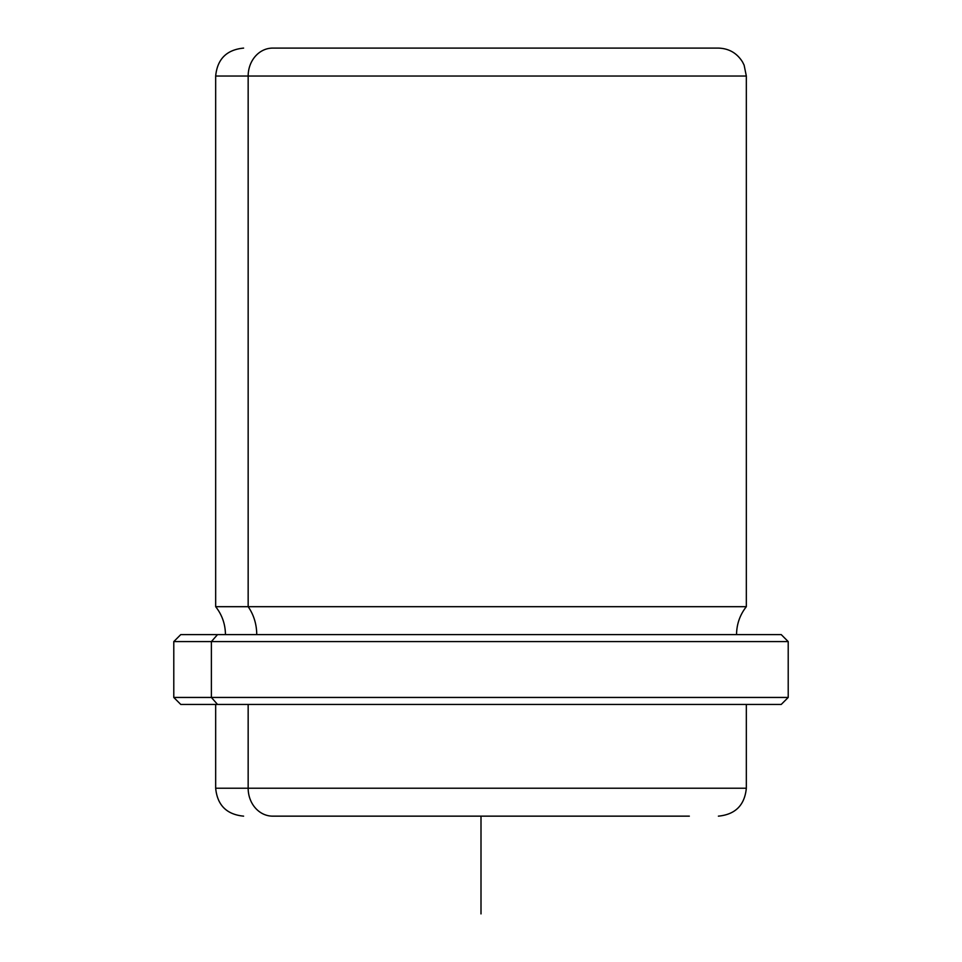 <?xml version="1.0" encoding="UTF-8"?>
<svg xmlns="http://www.w3.org/2000/svg" width="962" height="962" viewBox="0 0 962 962"><rect width="100%" height="100%" fill="white"/><g stroke="black" fill="none" stroke-linecap="round" stroke-linejoin="round"><path stroke-width="1.44" d="M272.667 48.1L306.445 48.1L272.667 48.1A27.934 24.507 90 0 0 248.16 76.034L215.668 76.034L248.16 76.034A27.934 24.507 -90 0 1 272.667 48.1L718.085 48.1L272.667 48.1M655.555 48.1L689.333 48.1L655.555 48.1M736.555 634.607C736.651 624.194 739.91 614.886 746.332 606.685L248.16 606.685L746.332 606.685L746.332 76.034L248.16 76.034L248.16 606.685L215.668 606.685L248.16 606.685L248.16 76.034L746.332 76.034L744.119 65.139L742.544 62.001C736.964 53.078 728.919 48.449 718.398 48.1M248.16 606.685A44.781 39.298 -90 0 1 256.734 634.607A44.781 39.298 90 0 0 248.16 606.685M744.48 634.607L217.52 634.607L781.24 634.607L788.215 641.594L211.387 641.594L217.52 634.607L211.387 641.594L173.785 641.594L788.215 641.594L788.215 697.45L211.387 697.45L211.387 641.594L211.387 697.45L173.785 697.45L788.215 697.45L781.24 704.437L217.52 704.437L211.387 697.45L217.52 704.437L180.76 704.437L173.785 697.45L173.785 641.594L180.76 634.607L217.52 634.607M217.52 704.437L781 704.437L746.332 704.437L746.332 788.215L248.16 788.215L248.16 704.437L248.16 788.215L746.332 788.215C744.672 805.182 735.365 814.489 718.398 816.149M689.333 816.149L272.667 816.149A27.934 24.507 -90 0 1 248.16 788.215A27.934 24.507 90 0 0 272.667 816.149L689.333 816.149M215.668 704.437L215.668 788.215L248.16 788.215L215.668 788.215C217.328 805.182 226.635 814.489 243.602 816.149M481 816.149L481 913.9M225.445 634.607C225.349 624.194 222.09 614.886 215.668 606.685L215.668 76.034C217.328 59.067 226.635 49.759 243.602 48.1"/></g></svg>
